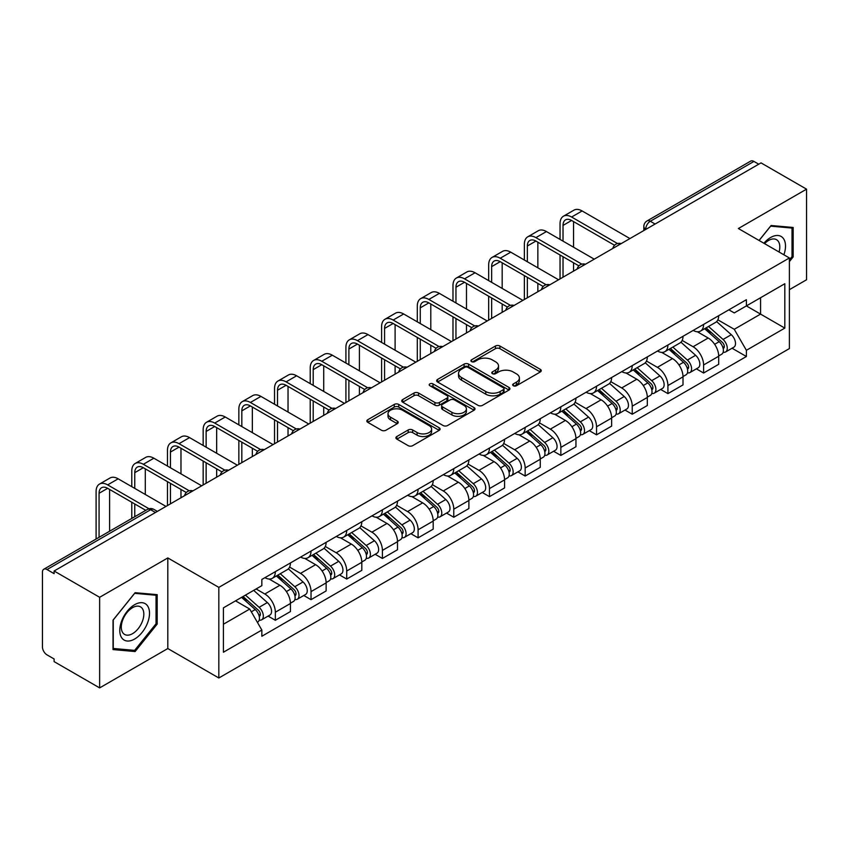 <?xml version="1.0" encoding="UTF-8"?>
<svg xmlns="http://www.w3.org/2000/svg" width="849" height="849" viewBox="0 0 849 849"><rect width="100%" height="100%" fill="white"/><g stroke="black" fill="none" stroke-linecap="round" stroke-linejoin="round"><path stroke-width="1.27" d="M513.327 385.733A2.218 1.284 0 0 0 516.468 385.733L540.335 371.958A3.173 1.836 0 0 0 541.259 370.663A3.173 1.836 0 0 0 540.335 369.368L499.912 346.031A3.173 1.836 0 0 0 495.423 346.031L471.556 359.806A2.218 1.284 0 0 0 470.908 360.708A2.218 1.284 0 0 0 471.556 361.621A2.218 1.284 0 0 0 474.708 361.621L477.796 359.838A10.167 5.869 0 0 1 492.165 359.838L495.529 361.78A10.167 5.869 0 0 1 498.512 365.93A10.167 5.869 0 0 1 495.529 370.079L492.441 371.862A2.218 1.284 0 0 0 491.794 372.775A2.218 1.284 0 0 0 492.441 373.677A2.218 1.284 0 0 0 495.593 373.677L498.671 371.894A10.167 5.869 0 0 1 513.051 371.894L516.415 373.836A10.167 5.869 0 0 1 519.397 377.985A10.167 5.869 0 0 1 516.415 382.135L513.327 383.918A2.218 1.284 0 0 0 512.679 384.83A2.218 1.284 0 0 0 513.327 385.733L513.327 383.918M396.844 436.524A3.173 1.836 0 0 0 395.91 437.819A3.173 1.836 0 0 0 396.844 439.113L408.178 445.661A3.173 1.836 0 0 0 412.667 445.661L439.166 430.369A3.173 1.836 0 0 0 440.1 429.063A3.173 1.836 0 0 0 439.166 427.769L398.743 404.432A3.173 1.836 0 0 0 394.254 404.432L367.755 419.735A3.173 1.836 0 0 0 366.832 421.03A3.173 1.836 0 0 0 367.755 422.324L381.456 430.231A3.173 1.836 0 0 0 385.945 430.231L397.29 423.683A3.173 1.836 0 0 0 398.223 422.388A3.173 1.836 0 0 0 397.29 421.093L390.498 417.177A8.49 4.903 0 0 1 388.004 413.707A8.49 4.903 0 0 1 393.257 409.176A8.49 4.903 0 0 1 402.511 410.237L429.116 425.604A8.49 4.903 0 0 1 431.61 429.063A8.49 4.903 0 0 1 426.368 433.595A8.49 4.903 0 0 1 417.103 432.534L412.667 429.976A3.173 1.836 0 0 0 408.178 429.976L396.844 436.524L396.844 439.113M218.83 587.381L167.815 557.931L99.641 597.293L54.113 571.006L761.022 162.881L806.55 189.157L738.375 228.519L789.39 257.969L218.83 587.381L218.83 677.99L789.39 348.578L789.39 257.969M478.019 405.344A3.173 1.836 0 0 0 482.508 405.344L509.007 390.041A3.173 1.836 0 0 0 509.931 388.746A3.173 1.836 0 0 0 509.007 387.452L468.584 364.115A3.173 1.836 0 0 0 464.095 364.115L437.596 379.418A3.173 1.836 0 0 0 436.662 380.713A3.173 1.836 0 0 0 437.596 382.008L478.019 405.344M430.74 386.21A2.218 1.284 0 0 1 432.99 386.528L432.99 383.886L474.092 407.616A3.173 1.836 0 0 1 475.016 408.91A3.173 1.836 0 0 1 474.092 410.205L447.593 425.508A3.173 1.836 0 0 1 443.093 425.508L402.681 402.171L402.681 399.571A3.173 1.836 0 0 0 401.747 400.866A3.173 1.836 0 0 0 402.681 402.171M402.681 399.571L414.015 393.023A3.173 1.836 0 0 1 418.515 393.023L434.9 402.49A3.173 1.836 0 0 0 439.389 402.49L446.914 398.149A3.173 1.836 0 0 0 447.848 396.854A3.173 1.836 0 0 0 446.914 395.56L429.849 385.701A2.218 1.284 0 0 1 429.201 384.799A2.218 1.284 0 0 1 430.57 383.61A2.218 1.284 0 0 1 432.99 383.886M99.641 597.293L99.641 687.902L54.113 661.615L54.113 658.973L47.024 654.876A6.474 3.736 -120 0 1 42.45 646.949L42.45 572.194A6.474 3.736 -120 0 1 43.787 569.233L147.429 509.4A6.474 3.736 60 0 1 150.655 509.718L47.024 569.552A6.474 3.736 -120 0 0 43.787 569.233M789.39 289.679L806.55 279.767L806.55 189.157M99.641 687.902L167.815 648.54L218.83 677.99M54.113 571.006L54.113 573.648L47.024 569.552M655.099 224.03L650.302 221.26A6.474 3.736 60 0 0 647.065 220.931L750.696 161.098A6.474 3.736 60 0 1 753.933 161.427L650.302 221.26A6.474 3.736 120 0 0 645.728 229.177L645.728 229.442M758.741 164.197L753.933 161.427M703.598 324.414A14.879 8.596 60 0 1 700.521 331.089L715.622 322.376A14.879 8.596 -120 0 0 718.7 315.69M682.171 340.438L693.081 346.732A14.879 8.596 60 0 1 703.598 364.964L718.7 356.24A14.879 8.596 -120 0 0 708.183 338.019L697.369 331.779M718.7 356.24L718.7 364.295L703.598 373.019L696.36 368.837M700.521 331.089A14.879 8.596 60 0 1 693.198 330.42M703.598 364.964L703.598 373.019M667.908 345.012A14.879 8.596 60 0 1 664.831 351.698L679.932 342.975A14.879 8.596 -120 0 0 683.01 336.3M660.671 389.447L667.919 393.618L683.01 384.905L683.01 376.85A14.879 8.596 -120 0 0 672.493 358.618L661.679 352.377M664.831 351.698A14.879 8.596 60 0 1 657.508 351.03M646.482 361.037L657.391 367.341A14.879 8.596 60 0 1 667.919 385.563L667.919 393.618M632.229 365.622A14.879 8.596 60 0 1 629.141 372.297L644.242 363.584A14.879 8.596 -120 0 0 647.32 356.898M624.981 410.046L632.229 414.227L647.32 405.514L647.32 397.449A14.879 8.596 -120 0 0 636.803 379.227L625.989 372.987M629.141 372.297A14.879 8.596 60 0 1 621.818 371.629M610.792 381.647L621.701 387.94A14.879 8.596 60 0 1 632.229 406.172L632.229 414.227M596.539 386.221A14.879 8.596 60 0 1 593.451 392.907L608.553 384.183A14.879 8.596 -120 0 0 611.63 377.508M589.302 430.655L596.539 434.826L611.641 426.113L611.641 418.058A14.879 8.596 -120 0 0 601.113 399.826L590.31 393.586M593.451 392.907A14.879 8.596 60 0 1 586.128 392.238M575.113 402.246L586.012 408.549A14.879 8.596 60 0 1 596.539 426.771L596.539 434.826M560.849 406.83A14.879 8.596 60 0 1 557.761 413.505L572.863 404.793A14.879 8.596 -120 0 0 575.951 398.107M553.612 451.254L560.849 455.435L575.951 446.723L575.951 438.657A14.879 8.596 -120 0 0 565.423 420.435L554.62 414.195M557.761 413.505A14.879 8.596 60 0 1 550.439 412.837M539.423 422.855L550.322 429.148A14.879 8.596 60 0 1 560.849 447.381L560.849 455.435M525.16 427.429A14.879 8.596 60 0 1 522.082 434.115L537.173 425.402A14.879 8.596 -120 0 0 540.261 418.716M517.922 471.864L525.16 476.045L540.261 467.321L540.261 459.267A14.879 8.596 -120 0 0 529.734 441.034L518.93 434.794M522.082 434.115A14.879 8.596 60 0 1 514.749 433.446M503.733 443.465L514.632 449.758A14.879 8.596 60 0 1 525.16 467.979L525.16 476.045M489.47 448.039A14.879 8.596 60 0 1 486.392 454.714L501.483 446.001A14.879 8.596 -120 0 0 504.571 439.326M482.232 492.462L489.47 496.644L504.571 487.931L504.571 479.865A14.879 8.596 -120 0 0 494.044 461.644L483.24 455.404M486.392 454.714A14.879 8.596 60 0 1 479.059 454.045M468.043 464.063L478.953 470.357A14.879 8.596 60 0 1 489.47 488.589L489.47 496.644M453.78 468.648A14.879 8.596 60 0 1 450.702 475.323L465.804 466.61A14.879 8.596 -120 0 0 468.881 459.925M446.542 513.072L453.78 517.253L468.881 508.53L468.881 500.475A14.879 8.596 -120 0 0 458.354 482.243L447.55 476.013M450.702 475.323A14.879 8.596 60 0 1 443.369 474.655M432.353 484.673L443.263 490.966A14.879 8.596 60 0 1 453.78 509.188L453.78 517.253M418.09 489.247A14.879 8.596 60 0 1 415.012 495.933L430.114 487.209A14.879 8.596 -120 0 0 433.192 480.534M410.852 533.671L418.09 537.852L433.192 529.139L433.192 521.084A14.879 8.596 -120 0 0 422.675 502.852L411.861 496.612M415.012 495.933A14.879 8.596 60 0 1 407.69 495.254M396.663 505.272L407.573 511.565A14.879 8.596 60 0 1 418.09 529.797L418.09 537.852M382.4 509.856A14.879 8.596 60 0 1 379.323 516.532L394.424 507.819A14.879 8.596 -120 0 0 397.502 501.133M375.162 554.28L382.411 558.462L397.502 549.738L397.502 541.683A14.879 8.596 -120 0 0 386.985 523.462L376.171 517.221M379.323 516.532A14.879 8.596 60 0 1 372 515.863M360.974 525.881L371.883 532.174A14.879 8.596 60 0 1 382.411 550.396L382.411 558.462M346.721 530.455A14.879 8.596 60 0 1 343.633 537.141L358.734 528.418A14.879 8.596 -120 0 0 361.812 521.742M339.473 574.879L346.721 579.06L361.812 570.348L361.812 562.293A14.879 8.596 -120 0 0 351.295 544.06L340.481 537.82M343.633 537.141A14.879 8.596 60 0 1 336.31 536.462M325.284 546.48L336.193 552.773A14.879 8.596 60 0 1 346.721 571.006L346.721 579.06M311.031 551.065A14.879 8.596 60 0 1 307.943 557.74L323.044 549.027A14.879 8.596 -120 0 0 326.122 542.341M303.793 595.489L311.031 599.67L326.133 590.946L326.133 582.892A14.879 8.596 -120 0 0 315.605 564.67L304.802 558.43M307.943 557.74A14.879 8.596 60 0 1 300.62 557.071M289.605 567.09L300.504 573.383A14.879 8.596 60 0 1 311.031 591.615L311.031 599.67M275.341 571.664A14.879 8.596 60 0 1 272.253 578.349L287.355 569.626A14.879 8.596 -120 0 0 290.443 562.951M268.104 616.087L275.341 620.269L290.443 611.556L290.443 603.501A14.879 8.596 -120 0 0 279.915 585.269L269.112 579.029M272.253 578.349A14.879 8.596 60 0 1 264.93 577.67M256.122 588.973L264.814 593.992A14.879 8.596 60 0 1 275.341 612.214L275.341 620.269M728.877 309.811L734.258 312.92L784.816 283.725L760.566 297.734L760.566 314.109L734.258 329.295L717.861 319.829M223.404 624.238L249.723 609.041L261.842 630.043L223.404 652.234L223.404 607.852L261.842 585.661L261.842 579.453L746.388 299.708L746.388 305.916L784.816 328.107L746.388 350.297L734.258 329.295M784.816 283.725L784.816 328.107M261.842 630.043L261.842 636.251L746.388 356.506L746.388 350.297M789.39 261.609L793.168 256.907L793.168 227.468L771.094 225.505L759.059 240.469M167.815 557.931L167.815 648.54M113.023 649.581L135.108 651.554L157.182 624.089L157.182 594.661L135.108 592.687L113.023 620.152L113.023 649.581M249.723 609.041L235.534 600.859M732.05 348.228L746.388 356.506M792.021 256.249L793.168 256.907M132.773 650.207L135.108 651.554M156.036 623.431L157.182 624.089M514.218 386.051L516.415 384.777A10.167 5.869 0 0 0 519.397 380.628L519.397 377.985M498.512 365.93L498.512 368.572A10.167 5.869 0 0 1 495.529 372.722L493.333 373.995M540.293 371.979L499.912 348.674A3.173 1.836 0 0 0 495.423 348.674L472.447 361.929M508.965 390.073L468.584 366.757A3.173 1.836 0 0 0 464.095 366.757L437.638 382.029M503.393 389.659A2.218 1.284 0 0 0 504.041 388.746A2.218 1.284 0 0 0 503.393 387.844L467.916 367.352A2.218 1.284 0 0 0 464.764 367.352L461.516 369.241A10.167 5.869 0 0 0 458.534 373.39A10.167 5.869 0 0 0 461.516 377.529L485.766 391.538A10.167 5.869 0 0 0 500.135 391.538L503.393 389.659L503.393 392.302A2.218 1.284 0 0 0 504.041 391.389L504.041 388.746M458.534 373.39L458.534 376.022A10.167 5.869 0 0 0 461.516 380.172L461.516 377.529M503.393 392.302L500.135 394.18A10.167 5.869 0 0 1 485.766 394.18L461.516 380.172M402.723 402.193L414.015 395.666L414.015 393.023M447.848 396.854L447.848 399.497A3.173 1.836 0 0 1 446.914 400.792L439.389 405.132A3.173 1.836 0 0 1 434.9 405.132L418.515 395.666A3.173 1.836 0 0 0 414.015 395.666M432.99 386.528L474.05 410.226M451.912 412.317A8.49 4.903 0 0 0 461.166 413.378A8.49 4.903 0 0 0 466.409 408.847A8.49 4.903 0 0 0 463.925 405.376L454.555 399.964A3.173 1.836 0 0 0 450.055 399.964L442.541 404.304A3.173 1.836 0 0 0 441.607 405.599A3.173 1.836 0 0 0 442.541 406.894L451.912 412.317L451.912 414.949A8.49 4.903 0 0 0 461.166 416.021A8.49 4.903 0 0 0 466.409 411.489L466.409 408.847M441.607 405.599L441.607 408.242A3.173 1.836 0 0 0 442.541 409.536L442.541 406.894M451.912 414.949L442.541 409.536M431.61 429.063L431.61 431.706A8.49 4.903 0 0 1 426.368 436.237A8.49 4.903 0 0 1 417.103 435.176L412.667 432.619A3.173 1.836 0 0 0 408.178 432.619L396.886 439.145M388.004 413.707L388.004 416.35A8.49 4.903 0 0 0 390.498 419.82L390.498 417.177M397.247 423.715L390.498 419.82M439.166 427.769L439.166 430.369L398.743 407.074A3.173 1.836 0 0 0 394.254 407.074L367.797 422.356M704.638 328.712L719.177 341.691A8.087 4.67 60 0 1 721.714 354.203L718.7 355.943M705.02 329.062L711.865 333.01M706.103 327.873L722.287 342.306A3.884 2.239 60 0 1 723.507 348.313A3.884 2.239 60 0 1 723.146 348.451M708.522 326.472L723.061 339.451A8.087 4.67 60 0 1 725.608 351.953A8.087 4.67 60 0 1 723.168 352.218M716.63 321.601L731.297 334.697A8.087 4.67 60 0 1 733.844 347.199L725.608 351.953M563.025 241.137L563.025 225.42A12.13 7.004 60 0 1 565.53 219.859A12.13 7.004 60 0 1 571.6 220.464L614.559 245.265M629.937 238.558L582.127 210.955A16.343 9.435 -120 0 0 573.956 210.149L563.428 216.219A16.343 9.435 -120 0 0 560.043 223.701L560.043 239.418M617.51 243.536L571.6 217.026A16.343 9.435 -120 0 0 563.428 216.219M560.043 254.997L560.043 278.907M563.025 277.188L563.025 256.716M573.542 271.118L573.542 262.797M573.542 247.208L573.542 221.589M668.948 349.321L683.487 362.3A8.087 4.67 60 0 1 686.024 374.802L683.01 376.542M669.33 349.661L676.175 353.619M670.413 348.472L686.597 362.916A3.884 2.239 60 0 1 687.817 368.912A3.884 2.239 60 0 1 687.457 369.06M672.832 347.071L687.382 360.05A8.087 4.67 60 0 1 689.919 372.562A8.087 4.67 60 0 1 687.478 372.817M680.94 342.211L695.618 355.296A8.087 4.67 60 0 1 698.154 367.808L689.919 372.562M633.258 369.931L647.798 382.899A8.087 4.67 60 0 1 650.334 395.411L647.32 397.152M633.641 370.27L640.486 374.218M634.723 369.082L650.907 383.515A3.884 2.239 60 0 1 652.128 389.521A3.884 2.239 60 0 1 651.767 389.659M637.143 367.681L651.692 380.66A8.087 4.67 60 0 1 654.229 393.161A8.087 4.67 60 0 1 651.788 393.427M645.251 362.81L659.928 375.905A8.087 4.67 60 0 1 662.464 388.407L654.229 393.161M783.892 254.796A21.034 12.141 120 0 0 783.51 238.654A21.034 12.141 120 0 0 763.898 243.249M779.074 252.015A15.919 9.19 120 0 0 778.3 241.339A15.919 9.19 120 0 0 776.506 239.683A15.919 9.19 120 0 0 764.546 243.631M759.112 240.49L770.637 226.152L792.021 228.063L792.021 256.578L789.39 259.858M790.61 227.245L792.021 228.063M147.524 605.836A21.034 12.141 120 0 0 127.212 611.28A21.034 12.141 120 0 0 121.768 637.875A21.034 12.141 120 0 0 142.08 632.431A21.034 12.141 120 0 0 147.524 605.836M142.314 608.521A15.919 9.19 120 0 0 140.52 606.865A15.919 9.19 120 0 0 125.705 614.294A15.919 9.19 120 0 0 122.808 632.781A15.919 9.19 120 0 0 124.601 634.436A15.919 9.19 120 0 0 139.416 627.008A15.919 9.19 120 0 0 142.314 608.521M134.641 650.376L113.257 648.466L113.257 619.95L134.641 593.334L156.036 595.245L156.036 623.771L134.641 650.376M154.614 594.427L156.036 595.245M527.335 261.736L527.335 246.019A12.13 7.004 60 0 1 529.85 240.469A12.13 7.004 60 0 1 535.91 241.063L578.869 265.864M594.247 259.168L546.438 231.554A16.343 9.435 -120 0 0 538.266 230.748L527.738 236.829A16.343 9.435 -120 0 0 524.364 244.3L524.364 260.017M581.82 264.135L535.91 237.635A16.343 9.435 -120 0 0 527.738 236.829M524.364 275.607L524.364 299.517M527.335 297.797L527.335 277.326M537.852 291.716L537.852 283.396M537.852 267.817L537.852 242.188M491.645 282.346L491.645 266.628A12.13 7.004 60 0 1 494.16 261.067A12.13 7.004 60 0 1 500.22 261.672L543.18 286.474M558.557 279.767L510.748 252.164A16.343 9.435 -120 0 0 502.576 251.357L492.059 257.427A16.343 9.435 -120 0 0 488.674 264.909L488.674 280.626M546.13 284.744L500.22 258.234A16.343 9.435 -120 0 0 492.059 257.427M488.674 296.216L488.674 320.115M491.645 318.396L491.645 297.925M502.173 312.326L502.173 304.006M502.173 288.416L502.173 262.797M597.569 390.529L612.108 403.508A8.087 4.67 60 0 1 614.655 416.01L611.63 417.761M597.951 390.869L604.796 394.827M599.033 389.68L615.217 404.124A3.884 2.239 60 0 1 616.438 410.131A3.884 2.239 60 0 1 616.087 410.269M601.453 388.28L616.003 401.259A8.087 4.67 60 0 1 618.539 413.771A8.087 4.67 60 0 1 616.098 414.025M609.571 383.419L624.238 396.504A8.087 4.67 60 0 1 626.774 409.016L618.539 413.771M561.879 411.139L576.418 424.107A8.087 4.67 60 0 1 578.965 436.619L575.94 438.36M562.261 411.478L569.106 415.426M563.343 410.29L579.527 424.723A3.884 2.239 60 0 1 580.748 430.73A3.884 2.239 60 0 1 580.398 430.868M565.774 408.889L580.313 421.868A8.087 4.67 60 0 1 582.849 434.37A8.087 4.67 60 0 1 580.408 434.635M573.882 404.018L588.548 417.114A8.087 4.67 60 0 1 591.084 429.615L582.849 434.37M526.189 431.738L540.739 444.717A8.087 4.67 60 0 1 543.275 457.218L540.251 458.969M526.582 432.088L533.427 436.036M527.664 430.889L543.838 445.332A3.884 2.239 60 0 1 545.058 451.339A3.884 2.239 60 0 1 544.708 451.477M530.084 429.498L544.623 442.467A8.087 4.67 60 0 1 547.159 454.979A8.087 4.67 60 0 1 544.718 455.234M538.192 424.627L552.858 437.713A8.087 4.67 60 0 1 555.395 450.225L547.159 454.979M455.955 302.944L455.955 287.227A12.13 7.004 60 0 1 458.471 281.677A12.13 7.004 60 0 1 464.53 282.282L507.49 307.073M522.867 300.376L475.058 272.762A16.343 9.435 -120 0 0 466.886 271.956L456.369 278.037A16.343 9.435 -120 0 0 452.984 285.508L452.984 301.236M510.44 305.353L464.53 278.843A16.343 9.435 -120 0 0 456.369 278.037M452.984 316.815L452.984 340.725M455.955 339.006L455.955 318.534M466.483 332.925L466.483 324.605M466.483 309.025L466.483 283.396M420.266 323.554L420.266 307.837A12.13 7.004 60 0 1 422.781 302.276A12.13 7.004 60 0 1 428.851 302.881L471.8 327.682M487.188 320.975L439.368 293.372A16.343 9.435 -120 0 0 431.196 292.565L420.679 298.636A16.343 9.435 -120 0 0 417.294 306.118L417.294 321.835M474.761 325.952L428.851 299.442A16.343 9.435 -120 0 0 420.679 298.636M417.294 337.424L417.294 361.324M420.266 359.615L420.266 339.133M430.793 353.534L430.793 345.214M430.793 329.624L430.793 304.006M384.576 344.153L384.576 328.436A12.13 7.004 60 0 1 387.091 322.885A12.13 7.004 60 0 1 393.161 323.49L436.11 348.292M451.498 341.585L403.678 313.981A16.343 9.435 -120 0 0 395.517 313.164L384.99 319.245A16.343 9.435 -120 0 0 381.604 326.727L381.604 342.444M439.071 346.562L393.161 320.052A16.343 9.435 -120 0 0 384.99 319.245M381.604 358.023L381.604 381.933M384.576 380.214L384.576 359.743M395.103 374.144L395.103 365.813M395.103 350.234L395.103 324.605M490.499 452.347L505.049 465.316A8.087 4.67 60 0 1 507.585 477.828L504.571 479.568M490.892 452.687L497.737 456.635M491.974 451.498L508.148 465.931A3.884 2.239 60 0 1 509.368 471.938A3.884 2.239 60 0 1 509.018 472.076M494.394 450.097L508.933 463.076A8.087 4.67 60 0 1 511.469 475.578A8.087 4.67 60 0 1 509.029 475.843M502.502 445.226L517.168 458.322A8.087 4.67 60 0 1 519.705 470.824L511.469 475.578M348.886 364.762L348.886 349.045A12.13 7.004 60 0 1 351.401 343.495A12.13 7.004 60 0 1 357.471 344.089L400.42 368.891M415.808 362.183L367.988 334.58A16.343 9.435 -120 0 0 359.827 333.774L349.3 339.844A16.343 9.435 -120 0 0 345.914 347.326L345.914 363.043M403.381 367.161L357.471 340.661A16.343 9.435 -120 0 0 349.3 339.844M345.914 378.633L345.914 402.532M348.886 400.824L348.886 380.352M359.414 394.743L359.414 386.422M359.414 370.833L359.414 345.214M454.82 472.946L469.359 485.925A8.087 4.67 60 0 1 471.895 498.427L468.881 500.178M455.202 473.296L462.047 477.244M456.284 472.097L472.469 486.541A3.884 2.239 60 0 1 473.678 492.547A3.884 2.239 60 0 1 473.328 492.685M458.704 470.707L473.243 483.675A8.087 4.67 60 0 1 475.79 496.187A8.087 4.67 60 0 1 473.339 496.442M466.812 465.836L481.479 478.921A8.087 4.67 60 0 1 484.026 491.433L475.79 496.187M313.207 385.361L313.207 369.644A12.13 7.004 60 0 1 315.711 364.094A12.13 7.004 60 0 1 321.782 364.699L364.741 389.5M380.119 382.793L332.309 355.19A16.343 9.435 -120 0 0 324.138 354.373L313.61 360.454A16.343 9.435 -120 0 0 310.225 367.935L310.225 383.652M367.691 387.77L321.782 361.26A16.343 9.435 -120 0 0 313.61 360.454M310.225 399.232L310.225 423.142M313.207 421.422L313.207 400.951M323.724 415.352L323.724 407.032M323.724 391.442L323.724 365.813M419.13 493.556L433.669 506.535A8.087 4.67 60 0 1 436.206 519.036L433.192 520.777M419.512 493.895L426.357 497.854M420.595 492.707L436.779 507.15A3.884 2.239 60 0 1 437.999 513.146A3.884 2.239 60 0 1 437.638 513.284M423.014 491.306L437.553 504.285A8.087 4.67 60 0 1 440.1 516.786A8.087 4.67 60 0 1 437.659 517.052M431.122 486.435L445.789 499.53A8.087 4.67 60 0 1 448.336 512.032L440.1 516.786M277.517 405.971L277.517 390.253A12.13 7.004 60 0 1 280.021 384.703A12.13 7.004 60 0 1 286.092 385.297L329.051 410.099M344.429 403.392L296.619 375.789A16.343 9.435 -120 0 0 288.448 374.982L277.92 381.052A16.343 9.435 -120 0 0 274.535 388.534L274.535 404.251M332.001 408.369L286.092 381.87A16.343 9.435 -120 0 0 277.92 381.052M274.535 419.841L274.535 443.74M277.517 442.032L277.517 421.56M288.034 435.951L288.034 427.631M288.034 412.041L288.034 386.422M383.44 514.154L397.979 527.133A8.087 4.67 60 0 1 400.516 539.646L397.502 541.386M383.822 514.505L390.667 518.452M384.905 513.305L401.089 527.749A3.884 2.239 60 0 1 402.309 533.756A3.884 2.239 60 0 1 401.948 533.894M387.324 511.915L401.874 524.884A8.087 4.67 60 0 1 404.411 537.396A8.087 4.67 60 0 1 401.97 537.65M395.432 507.044L410.109 520.129A8.087 4.67 60 0 1 412.646 532.641L404.411 537.396M241.827 426.58L241.827 410.852A12.13 7.004 60 0 1 244.342 405.302A12.13 7.004 60 0 1 250.402 405.907L293.361 430.708M308.739 424.001L260.93 396.398A16.343 9.435 -120 0 0 252.758 395.581L242.23 401.662A16.343 9.435 -120 0 0 238.856 409.144L238.856 424.861M296.312 428.978L250.402 402.468A16.343 9.435 -120 0 0 242.23 401.662M238.856 440.44L238.856 464.35M241.827 462.631L241.827 442.159M252.344 456.56L252.344 448.24M252.344 432.65L252.344 407.032M347.75 534.764L362.29 547.743A8.087 4.67 60 0 1 364.826 560.244L361.812 561.985M348.132 535.103L354.978 539.062M349.215 533.915L365.399 548.358A3.884 2.239 60 0 1 366.619 554.355A3.884 2.239 60 0 1 366.259 554.503M351.635 532.514L366.184 545.493A8.087 4.67 60 0 1 368.721 558.005A8.087 4.67 60 0 1 366.28 558.26M359.743 527.654L374.42 540.739A8.087 4.67 60 0 1 376.956 553.24L368.721 558.005M206.137 447.179L206.137 431.462A12.13 7.004 60 0 1 208.652 425.911A12.13 7.004 60 0 1 214.712 426.506L257.672 451.307M273.049 444.6L225.24 416.997A16.343 9.435 -120 0 0 217.068 416.19L206.551 422.261A16.343 9.435 -120 0 0 203.166 429.743L203.166 445.46M260.622 449.577L214.712 423.078A16.343 9.435 -120 0 0 206.551 422.261M203.166 461.049L203.166 484.959M206.137 483.24L206.137 462.769M216.665 477.159L216.665 468.839M216.665 453.26L216.665 427.631M312.061 555.363L326.6 568.342A8.087 4.67 60 0 1 329.147 580.854L326.122 582.594M312.443 555.713L319.288 559.661M313.525 554.524L329.709 568.957A3.884 2.239 60 0 1 330.93 574.964A3.884 2.239 60 0 1 330.579 575.102M315.945 553.124L330.494 566.103A8.087 4.67 60 0 1 333.031 578.604A8.087 4.67 60 0 1 330.59 578.869M324.063 548.252L338.73 561.338A8.087 4.67 60 0 1 341.266 573.85L333.031 578.604M170.447 467.788L170.447 452.071A12.13 7.004 60 0 1 172.963 446.51A12.13 7.004 60 0 1 179.022 447.115L221.982 471.917M237.359 465.21L189.55 437.606A16.343 9.435 -120 0 0 181.378 436.789L170.861 442.87A16.343 9.435 -120 0 0 167.476 450.352L167.476 466.069M224.932 470.187L179.022 443.677A16.343 9.435 -120 0 0 170.861 442.87M167.476 481.648L167.476 505.558M170.447 503.839L170.447 483.368M180.975 497.769L180.975 489.449M180.975 473.859L180.975 448.24M276.371 575.972L290.91 588.951A8.087 4.67 60 0 1 293.457 601.453L290.432 603.193M276.753 576.312L283.598 580.27M277.835 575.123L294.019 589.567A3.884 2.239 60 0 1 295.24 595.563A3.884 2.239 60 0 1 294.89 595.711M280.266 573.722L294.805 586.701A8.087 4.67 60 0 1 297.341 599.214A8.087 4.67 60 0 1 294.9 599.468M288.373 568.862L303.04 581.947A8.087 4.67 60 0 1 305.576 594.459L297.341 599.214M134.758 488.387L134.758 472.67A12.13 7.004 60 0 1 137.273 467.12A12.13 7.004 60 0 1 143.343 467.714L186.292 492.516M201.68 485.808L153.86 458.205A16.343 9.435 -120 0 0 145.688 457.399L135.171 463.48A16.343 9.435 -120 0 0 131.786 470.951L131.786 486.668M189.253 490.786L143.343 464.286A16.343 9.435 -120 0 0 135.171 463.48M131.786 502.258L131.786 518.431M134.758 516.712L134.758 503.977M145.285 510.631L145.285 510.047M145.285 494.468L145.285 468.839M241.572 597.367L255.231 609.55A8.087 4.67 60 0 1 257.767 622.062L257.364 622.296M241.71 597.293L247.919 600.869M243.037 596.518L258.329 610.166A3.884 2.239 60 0 1 259.55 616.172A3.884 2.239 60 0 1 259.2 616.31M245.467 595.128L259.115 607.311A8.087 4.67 60 0 1 261.651 619.812A8.087 4.67 60 0 1 259.21 620.078M253.702 590.373L267.35 602.557A8.087 4.67 60 0 1 269.886 615.058L261.651 619.812M99.068 537.311L99.068 493.28A12.13 7.004 60 0 1 101.583 487.719A12.13 7.004 60 0 1 107.653 488.324L145.795 510.345M165.99 506.418L118.17 478.815A16.343 9.435 -120 0 0 110.009 478.008L99.482 484.079A16.343 9.435 -120 0 0 96.096 491.56L96.096 539.03M148.989 508.753L107.653 484.885A16.343 9.435 -120 0 0 99.482 484.079M109.595 531.241L109.595 489.449M645.951 229.315L645.728 229.177A6.474 3.736 0 0 1 643.829 226.534L643.829 230.535M311.031 591.615L326.133 582.892M346.721 571.006L361.812 562.293M382.411 550.396L397.502 541.683M418.09 529.797L433.192 521.084M453.78 509.188L468.881 500.475M489.47 488.589L504.571 479.865M525.16 467.979L540.261 459.267M560.849 447.381L575.951 438.657M596.539 426.771L611.641 418.058M632.229 406.172L647.32 397.449M667.919 385.563L683.01 376.85M275.341 612.214L290.443 603.501M264.814 593.992L279.915 585.269M300.504 573.383L315.605 564.67M336.193 552.773L351.295 544.06M371.883 532.174L386.985 523.462M407.573 511.565L422.675 502.852M443.263 490.966L458.354 482.243M478.953 470.357L494.044 461.644M514.632 449.758L529.734 441.034M550.322 429.148L565.423 420.435M586.012 408.549L601.113 399.826M621.701 387.94L636.803 379.227M657.391 367.341L672.493 358.618M693.081 346.732L708.183 338.019M620.619 243.939A6.474 3.736 120 0 0 617.754 245.594M584.929 264.548A6.474 3.736 120 0 0 582.064 266.193M549.239 285.147A6.474 3.736 120 0 0 546.385 286.803M513.549 305.757A6.474 3.736 120 0 0 510.695 307.402M477.86 326.356A6.474 3.736 120 0 0 475.005 328.011M442.17 346.965A6.474 3.736 120 0 0 439.315 348.61M406.48 367.564A6.474 3.736 120 0 0 403.625 369.219M370.79 388.173A6.474 3.736 120 0 0 367.935 389.818M335.111 408.783A6.474 3.736 120 0 0 332.246 410.428M299.421 429.382A6.474 3.736 120 0 0 296.556 431.027M263.731 449.991A6.474 3.736 120 0 0 260.876 451.636M228.041 470.59A6.474 3.736 120 0 0 225.187 472.246M192.352 491.2A6.474 3.736 120 0 0 189.497 492.844M155.463 512.488L150.655 509.718A6.474 3.736 120 0 1 153.892 509.4A6.474 6.474 0 0 0 147.429 509.4M516.415 384.777L516.415 382.135M492.441 373.677L492.441 371.862M495.529 372.722L495.529 370.079M471.556 361.621L471.556 359.806M495.423 348.674L495.423 346.031M499.912 348.674L499.912 346.031M540.335 371.958L540.335 369.368M437.596 382.008L437.596 379.418M464.095 366.757L464.095 364.115M468.584 366.757L468.584 364.115M509.007 390.041L509.007 387.452M485.766 394.18L485.766 391.538M500.135 394.18L500.135 391.538M418.515 395.666L418.515 393.023M434.9 405.132L434.9 402.49M439.389 405.132L439.389 402.49M446.914 400.792L446.914 398.149M474.092 410.205L474.092 407.616M408.178 432.619L408.178 429.976M412.667 432.619L412.667 429.976M417.103 435.176L417.103 432.534M397.29 423.683L397.29 421.093M367.755 422.324L367.755 419.735M394.254 407.074L394.254 404.432M398.743 407.074L398.743 404.432M719.177 341.691L714.646 344.312M724.303 346.53L722.849 347.379M731.297 334.697L723.061 339.451M571.6 217.026L582.127 210.955M563.025 225.42L571.6 220.464M683.487 362.3L678.956 364.911M688.613 367.139L687.159 367.978M695.618 355.296L687.382 360.05M647.798 382.899L643.266 385.52M652.934 387.749L651.47 388.587M659.928 375.905L651.692 380.66M535.91 237.635L546.438 231.554M527.335 246.019L535.91 241.063M500.22 258.234L510.748 252.164M491.645 266.628L500.22 261.672M612.108 403.508L607.576 406.13M617.244 408.348L615.78 409.186M624.238 396.504L616.003 401.259M576.418 424.107L571.886 426.729M581.554 428.957L580.09 429.796M588.548 417.114L580.313 421.868M540.739 444.717L536.197 447.338M545.865 449.556L544.411 450.394M552.858 437.713L544.623 442.467M464.53 278.843L475.058 272.762M455.955 287.227L464.53 282.282M428.851 299.442L439.368 293.372M420.266 307.837L428.851 302.881M393.161 320.052L403.678 313.981M384.576 328.436L393.161 323.49M505.049 465.316L500.507 467.937M510.175 470.166L508.721 471.004M517.168 458.322L508.933 463.076M357.471 340.661L367.988 334.58M348.886 349.045L357.471 344.089M469.359 485.925L464.827 488.546M474.485 490.764L473.031 491.613M481.479 478.921L473.243 483.675M321.782 361.26L332.309 355.19M313.207 369.644L321.782 364.699M433.669 506.535L429.138 509.145M438.795 511.374L437.341 512.212M445.789 499.53L437.553 504.285M286.092 381.87L296.619 375.789M277.517 390.253L286.092 385.297M397.979 527.133L393.448 529.755M403.105 531.973L401.651 532.822M410.109 520.129L401.874 524.884M250.402 402.468L260.93 396.398M241.827 410.852L250.402 405.907M362.29 547.743L357.758 550.354M367.426 552.582L365.961 553.421M374.42 540.739L366.184 545.493M214.712 423.078L225.24 416.997M206.137 431.462L214.712 426.506M326.6 568.342L322.068 570.963M331.736 573.181L330.272 574.03M338.73 561.338L330.494 566.103M179.022 443.677L189.55 437.606M170.447 452.071L179.022 447.115M290.91 588.951L286.378 591.562M296.046 593.791L294.582 594.629M303.04 581.947L294.805 586.701M143.343 464.286L153.86 458.205M134.758 472.67L143.343 467.714M255.231 609.55L251.315 611.811M260.356 614.389L258.903 615.238M267.35 602.557L259.115 607.311M107.653 484.885L118.17 478.815M99.068 493.28L107.653 488.324M621.16 243.621A6.474 6.474 0 0 0 612.861 248.417M585.47 264.23A6.474 6.474 0 0 0 577.171 269.027M549.791 284.829A6.474 6.474 0 0 0 541.482 289.626M514.101 305.438A6.474 6.474 0 0 0 505.792 310.235M478.412 326.037A6.474 6.474 0 0 0 470.102 330.834M442.722 346.647A6.474 6.474 0 0 0 434.423 351.444M407.032 367.256A6.474 6.474 0 0 0 398.733 372.042M371.342 387.855A6.474 6.474 0 0 0 363.043 392.652M335.652 408.465A6.474 6.474 0 0 0 327.353 413.251M299.962 429.063A6.474 6.474 0 0 0 291.663 433.86M264.283 449.673A6.474 6.474 0 0 0 255.974 454.459M228.593 470.272A6.474 6.474 0 0 0 220.284 475.069M192.903 490.881A6.474 6.474 0 0 0 184.594 495.667M157.362 511.395L153.892 509.4M647.065 220.931A6.474 6.474 0 0 0 643.829 226.534"/></g></svg>

